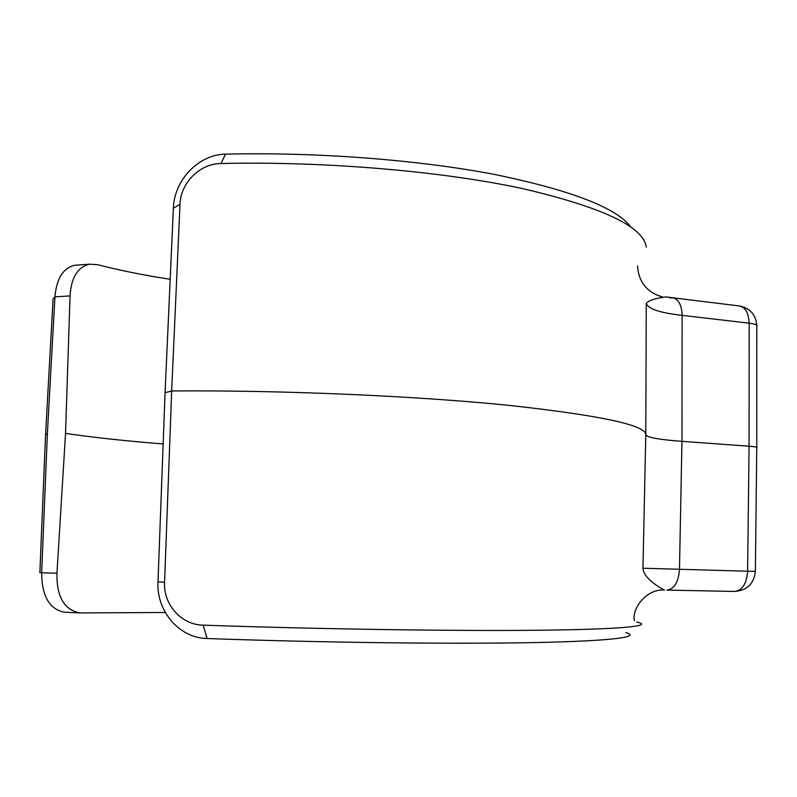 <?xml version="1.0" encoding="UTF-8"?>
<svg xmlns="http://www.w3.org/2000/svg" width="797" height="797" viewBox="0 0 797 797"><rect width="100%" height="100%" fill="white"/><g stroke="black" fill="none" stroke-linecap="round" stroke-linejoin="round"><path stroke-width="1.2" d="M625.804 632.569C641.326 636.843 614.676 640.947 534.797 642.561C455.266 644.185 323.213 642.701 207.041 638.517C178.946 638.048 156.292 610.861 157.985 581.76L165.069 392.702L173.387 208.226C174.085 180.411 198.304 154.449 225.541 154.15C316.758 151.908 419.162 159.938 494.987 174.533C571.459 190.344 616.758 207.868 630.865 227.125M170.189 279.289C143.849 275.244 119.62 270.372 97.493 264.684L89.443 264.196C77.578 267.154 71.112 277.725 70.056 295.906L65.543 433.389L56.956 573.242C56.517 596.664 64.188 609.894 79.969 612.923L165.268 612.485M77.229 265.072L74.519 265.271C63.063 268.141 56.537 278.671 54.943 296.843L53.08 298.985L45.549 434.714L39.87 572.644L41.653 572.754C41.882 596.106 49.454 609.257 64.368 612.226L79.969 612.923M756.761 447.306L756.791 326.471C758.037 325.086 755.506 323.99 749.17 323.174L682.112 315.353C659.836 312.832 647.891 308.837 646.267 303.348L645.789 434.714C646.068 425.14 599.982 415.307 507.53 405.215C415.157 395.92 280.454 390.032 171.674 390.968L180.012 204.301C180.54 183.28 199.459 163.594 220.938 163.534C324.688 161.074 441.837 171.245 522.105 188.49C602.313 207.19 643.707 226.746 646.277 247.16M646.267 303.348C649.157 300.29 655.801 298.138 666.192 296.902L672.728 297.779L670.028 297.978M634.482 620.743C631.344 608.888 646.785 588.405 664.469 590.049C659.219 587.509 643.318 577.855 642.95 568.231L747.606 571.22L749.08 446.21L681.953 441.349L679.482 569.347C678.526 582.119 674.352 589.033 666.959 590.099L734.615 591.454L667.139 590.099M70.056 295.906L54.943 296.843L47.372 433.678L41.653 572.754L56.956 573.242M47.372 433.678L45.549 434.714M65.543 433.389C93.388 437.483 125.926 441 163.146 443.939M755.357 571.399C753.982 583.803 747.078 590.487 734.615 591.454C742.346 590.428 746.669 583.683 747.606 571.22L755.357 571.369L756.761 447.984C758.027 447.296 755.466 446.709 749.08 446.21L749.17 323.174C748.722 313.101 745.424 307.353 739.277 305.928L672.728 297.779C678.596 299.184 681.724 305.042 682.112 315.353L681.953 441.349C658.92 439.625 646.865 437.414 645.789 434.714L642.95 568.231M636.763 622.009C653.52 625.735 626.99 629.142 544.401 630.178C462.2 631.214 324.339 629.331 203.185 625.157C181.068 624.848 163.305 604.345 164.571 582.318L171.674 390.968L165.069 392.702M207.041 638.517L203.185 625.157M225.541 154.15L220.938 163.534M662.785 297.072C647.084 292.569 638.656 282.188 637.53 265.939M157.985 581.76L164.571 582.318M173.387 208.226L180.012 204.301M74.519 265.271L89.443 264.196M756.801 325.166C755.705 314.446 749.857 308.04 739.277 305.928"/></g></svg>
